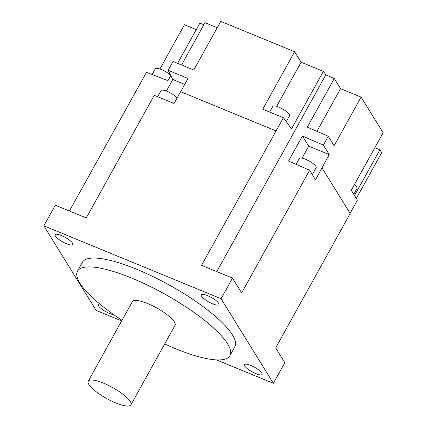 <?xml version="1.0" encoding="UTF-8"?>
<svg xmlns="http://www.w3.org/2000/svg" width="427" height="427" viewBox="0 0 427 427"><rect width="100%" height="100%" fill="white"/><g stroke="black" fill="none" stroke-linecap="round" stroke-linejoin="round"><path stroke-width="0.64" d="M216.436 359.897L273.371 383.318L221.074 298.735L43.853 225.835L96.15 310.418L121.658 320.907M229.939 355.675L234.845 346.831A87.156 22.263 -151 0 0 232.453 334.949A87.156 22.263 -151 0 0 152.989 276.584A87.156 22.263 -151 0 0 82.384 262.322L77.479 271.166A87.156 22.263 29 0 1 148.084 285.428A87.156 22.263 29 0 1 227.554 343.794A87.156 22.263 29 0 1 229.939 355.675A87.156 22.263 29 0 1 164.694 343.943M99.769 304.003A10.109 2.583 -151 0 0 98.242 304.494A10.109 2.583 -151 0 0 98.52 305.871A10.109 2.583 -151 0 0 105.207 311.299A10.109 2.583 -151 0 0 113.854 314.742M61.413 235.533A10.109 2.583 -151 0 0 55.099 234.717A10.109 2.583 -151 0 0 66.468 243.705A10.109 2.583 -151 0 0 72.787 244.522A10.109 2.583 -151 0 0 61.413 235.533M218.709 303.282A10.109 2.583 -151 0 0 209.492 296.509A10.109 2.583 -151 0 0 201.298 294.854A10.109 2.583 -151 0 0 201.576 296.237A10.109 2.583 -151 0 0 210.794 303.005A10.109 2.583 -151 0 0 218.987 304.659A10.109 2.583 -151 0 0 218.709 303.282M255.81 373.62A10.109 2.583 -151 0 0 262.13 374.436A10.109 2.583 -151 0 0 250.756 365.448A10.109 2.583 -151 0 0 244.441 364.631A10.109 2.583 -151 0 0 255.81 373.62M273.371 383.318L284.809 362.683L275.671 347.898L350.188 213.468L322.022 167.918L315.484 179.708L309.634 170.245L241.655 292.879L232.518 278.1L221.074 298.735M309.634 170.245L288.529 161.048L302.423 135.989L323.372 145.121L328.278 136.277L307.323 127.145L334.288 78.504L325.844 74.826L216.761 271.62M302.423 135.989L308.7 146.146L329.228 154.59L323.372 145.121M350.097 213.319L357.399 200.146L351.282 190.255L383.147 132.77L361.093 97.105L334.133 145.746L328.278 136.277M329.228 154.59L322.022 167.918M334.288 78.504L340.565 88.661L316.914 131.324M374.863 147.705L379.891 149.776L381.679 152.663L356.321 198.411M340.565 88.661L361.093 97.105M325.844 74.826L323.367 71.389L291.502 128.874L283.469 117.74L262.738 109.211L294.603 51.726L301.099 62.225L323.367 71.389M166.386 91.068L172.791 79.518L168.169 70.311L173.068 61.467L193.799 69.991L220.759 21.35L294.603 51.726M181.56 64.957L204.987 22.69L217.226 27.728M203.866 24.718L199.863 23.17L177.6 63.329M159.901 68.998L184.427 24.745L196.287 29.623M354.538 195.518L379.891 149.776M69.409 211.007L146.445 72.339L167.998 80.655L170.811 75.579M43.853 225.835L55.296 205.2L86.265 217.941L154.243 95.301L174.077 103.462L180.616 91.666L276.061 130.929L201.544 265.359L232.518 278.1M172.791 79.518L184.715 84.423M180.68 91.693L188.008 78.472L168.169 70.311M283.469 117.74L276.061 130.929M276.632 106.366L301.099 62.225M286.293 121.652L289.602 115.674A9.586 2.45 -151 0 0 278.82 107.15A9.586 2.45 -151 0 0 272.832 106.382L269.683 112.066M177.136 97.938A9.586 2.45 -151 0 0 167.069 91.335A9.586 2.45 -151 0 0 161.08 90.567L157.675 96.71M170.752 75.462A9.586 2.45 -151 0 0 161.828 69.75A9.586 2.45 -151 0 0 155.305 68.758L152.108 74.528M308.7 146.146L302.065 158.118M353.775 194.285L357.036 188.403A9.586 2.45 -151 0 0 356.775 187.095A9.586 2.45 -151 0 0 354.394 184.635M312.324 174.6L316.145 167.71A9.586 2.45 -151 0 0 315.884 166.402A9.586 2.45 -151 0 0 307.141 159.981A9.586 2.45 -151 0 0 299.375 158.412L296.087 164.342M122.005 320.282A87.156 22.263 29 0 1 79.87 283.048A87.156 22.263 29 0 1 77.479 271.166M130.934 404.849L175.054 325.251A24.403 6.234 -151 0 0 174.387 321.926A24.403 6.234 -151 0 0 152.135 305.583A24.403 6.234 -151 0 0 132.365 301.59L88.245 381.188A24.403 6.234 29 0 1 108.015 385.181A24.403 6.234 29 0 1 130.267 401.524A24.403 6.234 29 0 1 130.934 404.849A24.403 6.234 29 0 1 111.164 400.857A24.403 6.234 29 0 1 88.912 384.513A24.403 6.234 29 0 1 88.245 381.188"/></g></svg>
